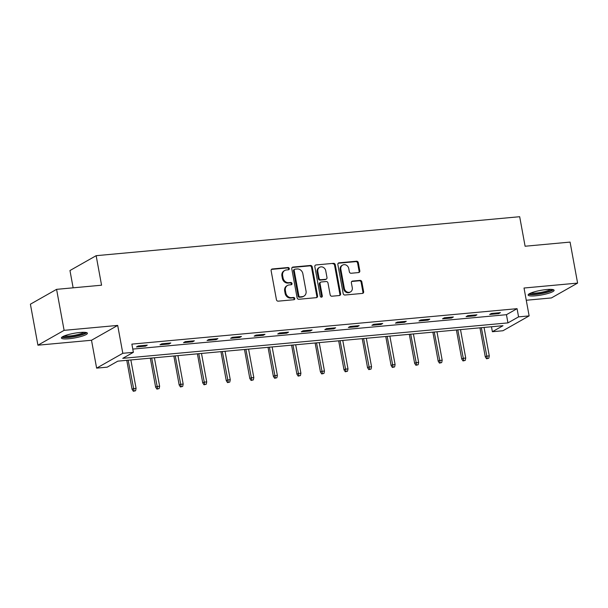 <?xml version="1.0" encoding="UTF-8"?>
<svg xmlns="http://www.w3.org/2000/svg" width="608" height="608" viewBox="0 0 608 608"><rect width="100%" height="100%" fill="white"/><g stroke="black" fill="none" stroke-linecap="round" stroke-linejoin="round"><path stroke-width="0.91" d="M289.294 268.554A1.163 1.018 60.4 0 0 288.048 267.52L272.308 268.972A1.664 1.459 60.4 0 0 271.122 270.712L276.435 299.691A1.664 1.459 60.4 0 0 278.213 301.165L293.96 299.714A1.163 1.018 60.4 0 0 293.542 297.464L291.506 297.646A5.32 4.666 60.4 0 1 285.821 292.934L285.38 290.518A5.32 4.666 60.4 0 1 287.493 285.456A5.32 4.666 60.4 0 1 289.172 284.932L291.209 284.742A1.163 1.018 60.4 0 0 290.799 282.492L288.762 282.682A5.32 4.666 60.4 0 1 283.07 277.962L282.629 275.553A5.32 4.666 60.4 0 1 284.749 270.484A5.32 4.666 60.4 0 1 286.421 269.96L288.458 269.777A1.163 1.018 60.4 0 0 289.294 268.554M288.428 269.777A1.163 1.018 60.4 0 0 287.341 267.923L271.601 269.374A1.664 1.459 60.4 0 0 271.464 269.39M293.922 299.721A1.163 1.018 60.4 0 0 292.836 297.859L290.799 298.049L291.506 297.646M291.171 284.749A1.163 1.018 60.4 0 0 290.084 282.895L288.048 283.077L288.762 282.682M546.63 289.537A13.216 2.333 169.6 0 0 528.116 295.055A13.216 2.333 169.6 0 0 535.595 295.8A13.216 2.333 169.6 0 0 554.108 290.282A13.216 2.333 169.6 0 0 546.63 289.537M79.929 332.485A13.216 2.333 169.6 0 0 61.416 338.002A13.216 2.333 169.6 0 0 68.894 338.747A13.216 2.333 169.6 0 0 87.408 333.23A13.216 2.333 169.6 0 0 79.929 332.485M358.614 272.566A1.664 1.459 60.4 0 0 359.799 270.818L358.31 262.694A1.664 1.459 60.4 0 0 356.531 261.22L339.051 262.831A1.664 1.459 60.4 0 0 337.866 264.571L343.186 293.55A1.664 1.459 60.4 0 0 344.956 295.024L362.444 293.413A1.664 1.459 60.4 0 0 363.63 291.665L361.828 281.846A1.664 1.459 60.4 0 0 360.05 280.372L352.564 281.063A1.664 1.459 60.4 0 0 351.378 282.811L352.275 287.675A4.446 3.899 60.4 0 1 350.504 291.908A4.446 3.899 60.4 0 1 344.348 288.405L340.845 269.329A4.446 3.899 60.4 0 1 342.616 265.096A4.446 3.899 60.4 0 1 348.772 268.607L349.357 271.784A1.664 1.459 60.4 0 0 351.135 273.258L358.614 272.566M518.571 316.874L529.135 315.902L502.953 330.744L492.381 331.717L502.998 325.698L117.808 361.152L107.19 367.164L96.626 368.136L122.808 353.294L133.372 352.321L122.755 358.34L507.954 322.894L518.571 316.874L517.066 308.674L131.868 344.12L133.372 352.321M56.582 289.347L64.106 330.349L37.924 345.192L30.4 304.19L56.582 289.347L101.566 285.205L96.148 255.687L519.68 216.714L525.099 246.232L570.076 242.09L577.6 283.092L524.02 288.025L529.135 315.902M37.924 345.192L91.504 340.26L117.694 325.417L64.106 330.349M117.694 325.417L122.808 353.294M312.231 266.935A1.664 1.459 60.4 0 0 310.46 265.46L292.972 267.064A1.664 1.459 60.4 0 0 291.787 268.812L297.107 297.791A1.664 1.459 60.4 0 0 298.885 299.265L316.365 297.654A1.664 1.459 60.4 0 0 317.551 295.906L312.231 266.935L311.524 267.33A1.664 1.459 60.4 0 0 309.746 265.863L292.266 267.467A1.664 1.459 60.4 0 0 292.129 267.49M316.016 264.951L333.496 263.34A1.664 1.459 60.4 0 1 335.274 264.814L340.586 293.786A1.664 1.459 60.4 0 1 339.401 295.534L331.922 296.218A1.664 1.459 60.4 0 1 330.144 294.751L327.986 282.994A1.664 1.459 60.4 0 0 326.215 281.527L321.244 281.983A1.664 1.459 60.4 0 0 320.059 283.723L322.308 295.959A1.163 1.018 60.4 0 1 320.234 296.149L314.83 266.692A1.664 1.459 60.4 0 1 316.016 264.951L333.496 263.34M526.262 300.253L551.418 297.935L577.6 283.092M96.148 255.687L69.966 270.537L73.135 287.827M132.78 349.083L506.449 314.693L517.066 308.674M136.443 346.978L145.494 346.142L147.265 345.139L138.206 345.975L136.443 346.978M159.988 344.812L169.047 343.976L170.81 342.973L161.758 343.809L159.988 344.812M183.532 342.646L192.592 341.81L194.355 340.807L185.303 341.643L183.532 342.646M207.077 340.48L216.136 339.644L217.907 338.641L208.848 339.477L207.077 340.48M230.63 338.314L239.681 337.478L241.452 336.475L232.393 337.311L230.63 338.314M254.174 336.14L263.226 335.312L264.997 334.309L255.938 335.137L254.174 336.14M277.719 333.974L286.778 333.146L288.542 332.143L279.49 332.971L277.719 333.974M301.264 331.808L310.323 330.98L312.094 329.977L303.035 330.805L301.264 331.808M324.809 329.642L333.868 328.806L335.639 327.803L326.58 328.639L324.809 329.642M348.361 327.476L357.413 326.64L359.184 325.637L350.124 326.473L348.361 327.476M371.906 325.31L380.958 324.474L382.728 323.471L373.677 324.307L371.906 325.31M395.451 323.144L404.51 322.308L406.273 321.305L397.222 322.141L395.451 323.144M418.996 320.978L428.055 320.142L429.826 319.139L420.766 319.975L418.996 320.978M442.54 318.812L451.6 317.976L453.37 316.973L444.311 317.809L442.54 318.812M466.093 316.639L475.144 315.81L476.915 314.807L467.856 315.636L466.093 316.639M489.638 314.473L498.689 313.644L500.46 312.641L491.408 313.47L489.638 314.473M491.477 326.762L492.381 331.717M91.504 340.26L96.626 368.136M506.449 314.693L507.954 322.894M145.494 346.142L145.342 345.321M169.047 343.976L168.895 343.155M192.592 341.81L192.44 340.982M216.136 339.644L215.984 338.816M239.681 337.478L239.529 336.65M263.226 335.312L263.074 334.484M286.778 333.146L286.626 332.318M310.323 330.98L310.171 330.152M333.868 328.806L333.716 327.986M357.413 326.64L357.261 325.82M380.958 324.474L380.806 323.654M404.51 322.308L404.358 321.48M428.055 320.142L427.903 319.314M451.6 317.976L451.448 317.148M475.144 315.81L474.992 314.982M498.689 313.644L498.537 312.816M284.749 270.484L284.035 270.887A5.32 4.666 60.4 0 0 281.922 275.948L282.629 275.553M288.048 283.077A5.32 4.666 60.4 0 1 282.363 278.365L281.922 275.948M287.493 285.456L286.786 285.859A5.32 4.666 60.4 0 0 284.666 290.92L285.38 290.518M290.799 298.049A5.32 4.666 60.4 0 1 285.114 293.337L284.666 290.92M316.502 297.631A1.664 1.459 60.4 0 0 316.844 296.309L311.524 267.33M295.017 269.169A1.163 1.018 60.4 0 0 294.188 270.393L298.855 295.83A1.163 1.018 60.4 0 0 300.101 296.856L302.244 296.658A5.32 4.666 60.4 0 0 303.924 296.142A5.32 4.666 60.4 0 0 306.044 291.072L302.852 273.691A5.32 4.666 60.4 0 0 297.168 268.972L295.017 269.169M294.652 269.283L293.945 269.686A1.163 1.018 60.4 0 0 293.482 270.796L294.188 270.393M303.924 296.142L303.217 296.537A5.32 4.666 60.4 0 1 301.538 297.061L299.394 297.259A1.163 1.018 60.4 0 1 298.148 296.225L293.482 270.796M339.545 295.511A1.664 1.459 60.4 0 0 339.88 294.188L334.567 265.21A1.664 1.459 60.4 0 0 332.789 263.743M320.72 282.142L320.013 282.545A1.664 1.459 60.4 0 0 319.352 284.126L321.602 296.362L322.308 295.959M321.442 297.183A1.163 1.018 60.4 0 0 321.602 296.362M325.751 270.803A4.446 3.899 60.4 0 0 319.595 267.3A4.446 3.899 60.4 0 0 317.824 271.533L319.056 278.251A1.664 1.459 60.4 0 0 320.834 279.726L325.797 279.27A1.664 1.459 60.4 0 0 326.982 277.522L325.751 270.803M319.595 267.3L318.888 267.702A4.446 3.899 60.4 0 0 317.118 271.936L317.824 271.533M326.321 279.11L325.614 279.505A1.664 1.459 60.4 0 1 325.09 279.672L320.127 280.128A1.664 1.459 60.4 0 1 318.349 278.654L317.118 271.936M342.616 265.096L341.909 265.498A4.446 3.899 60.4 0 0 340.138 269.732L340.845 269.329M350.504 291.908L349.798 292.311A4.446 3.899 60.4 0 1 343.642 288.808L340.138 269.732M362.581 293.39A1.664 1.459 60.4 0 0 362.923 292.068L361.122 282.249A1.664 1.459 60.4 0 0 359.343 280.774L351.857 281.466A1.664 1.459 60.4 0 0 351.72 281.481M358.758 272.544A1.664 1.459 60.4 0 0 359.092 271.221L357.603 263.097A1.664 1.459 60.4 0 0 355.824 261.622L338.344 263.226A1.664 1.459 60.4 0 0 338.208 263.249M133.372 391.286L135.584 390.746L133.372 391.286L132.088 389.371L133.365 388.649L136.086 388.398L130.857 359.944M134.079 390.883L128.144 360.194M132.088 389.371L126.76 360.324M136.086 388.398L135.584 390.746M85.416 332.394A11.438 2.022 -10.4 0 1 74.533 336.292A11.438 2.022 -10.4 0 1 62.981 336.513M64.334 335.905A10.587 1.87 169.6 0 0 74.358 335.327A10.587 1.87 169.6 0 0 83.934 332.31M61.879 337.212A13.125 2.318 169.6 0 0 74.586 336.589A13.125 2.318 169.6 0 0 86.701 332.66M552.117 289.446A11.438 2.022 -10.4 0 1 536.096 294.067A11.438 2.022 -10.4 0 1 529.682 293.565M531.035 292.957A10.587 1.87 169.6 0 0 536.302 293.041A10.587 1.87 169.6 0 0 550.635 289.362M528.58 294.264A13.125 2.318 169.6 0 0 535.39 294.462A13.125 2.318 169.6 0 0 553.402 289.704M156.917 389.12L159.136 388.58L156.917 389.12L155.64 387.205L156.91 386.483L159.63 386.232L154.409 357.778M157.624 388.717L151.688 358.028M155.64 387.205L150.305 358.158M159.63 386.232L159.136 388.58M180.462 386.954L182.681 386.414L180.462 386.954L179.185 385.039L180.454 384.317L183.175 384.066L177.954 355.612M181.169 386.551L175.233 355.862M179.185 385.039L173.85 355.992M183.175 384.066L182.681 386.414M204.007 384.788L206.226 384.248L204.007 384.788L202.73 382.873L204.007 382.143L206.72 381.9L201.499 353.446M204.714 384.385L198.786 353.696M202.73 382.873L197.402 353.826M206.72 381.9L206.226 384.248M227.552 382.614L229.771 382.075L227.552 382.614L226.275 380.699L227.552 379.977L230.265 379.726L225.044 351.28M228.266 382.219L222.33 351.53M226.275 380.699L220.947 351.66M230.265 379.726L229.771 382.075M251.104 380.448L253.316 379.909L251.104 380.448L249.82 378.533L251.096 377.811L253.817 377.56L248.588 349.114M251.811 380.053L245.875 349.364M249.82 378.533L244.492 349.494M253.817 377.56L253.316 379.909M274.649 378.282L276.868 377.743L274.649 378.282L273.372 376.367L274.641 375.645L277.362 375.394L272.141 346.948M275.356 377.88L269.42 347.198M273.372 376.367L268.037 347.32M277.362 375.394L276.868 377.743M298.194 376.116L300.413 375.577L298.194 376.116L296.917 374.201L298.186 373.479L300.907 373.228L295.686 344.782M298.9 375.714L292.965 345.032M296.917 374.201L291.582 345.154M300.907 373.228L300.413 375.577M321.738 373.95L323.958 373.411L321.738 373.95L320.462 372.035L321.738 371.313L324.452 371.062L319.23 342.616M322.445 373.548L316.517 342.859M320.462 372.035L315.134 342.988M324.452 371.062L323.958 373.411M345.283 371.784L347.502 371.245L345.283 371.784L344.006 369.869L345.283 369.147L347.996 368.896L342.775 340.442M345.998 371.382L340.062 340.693M344.006 369.869L338.679 340.822M347.996 368.896L347.502 371.245M368.836 369.618L371.047 369.079L368.836 369.618L367.551 367.703L368.828 366.981L371.549 366.73L366.32 338.276M369.542 369.216L363.607 338.527M367.551 367.703L362.224 338.656M371.549 366.73L371.047 369.079M392.38 367.452L394.6 366.913L392.38 367.452L391.104 365.537L392.373 364.815L395.094 364.564L389.872 336.11M393.087 367.05L387.152 336.361M391.104 365.537L385.768 336.49M395.094 364.564L394.6 366.913M415.925 365.286L418.144 364.747L415.925 365.286L414.648 363.364L415.918 362.642L418.638 362.398L413.417 333.944M416.632 364.884L410.696 334.195M414.648 363.364L409.313 334.324M418.638 362.398L418.144 364.747M439.47 363.113L441.689 362.573L439.47 363.113L438.193 361.198L439.47 360.476L442.183 360.225L436.962 331.778M440.177 362.718L434.249 332.029M438.193 361.198L432.866 332.158M442.183 360.225L441.689 362.573M463.015 360.947L465.234 360.407L463.015 360.947L461.738 359.032L463.015 358.31L465.728 358.059L460.507 329.612M463.729 360.552L457.794 329.863M461.738 359.032L456.41 329.992M465.728 358.059L465.234 360.407M486.567 358.781L488.779 358.241L486.567 358.781L485.283 356.866L486.56 356.144L489.28 355.893L484.059 327.446M487.274 358.378L481.338 327.697M485.283 356.866L479.955 327.818M489.28 355.893L488.779 358.241M287.341 267.923L288.048 267.52M292.836 297.859L293.542 297.464M290.084 282.895L290.799 282.492M282.363 278.365L283.07 277.962M285.114 293.337L285.821 292.934M271.601 269.374L272.308 268.972M316.844 296.309L317.551 295.906M292.266 267.467L292.972 267.064M309.746 265.863L310.46 265.46M298.148 296.225L298.855 295.83M299.394 297.259L300.101 296.856M301.538 297.061L302.244 296.658M334.567 265.21L335.274 264.814M339.88 294.188L340.586 293.786M319.352 284.126L320.059 283.723M318.349 278.654L319.056 278.251M320.127 280.128L320.834 279.726M325.09 279.672L325.797 279.27M343.642 288.808L344.348 288.405M351.857 281.466L352.564 281.063M359.343 280.774L360.05 280.372M361.122 282.249L361.828 281.846M362.923 292.068L363.63 291.665M338.344 263.226L339.051 262.831M355.824 261.622L356.531 261.22M357.603 263.097L358.31 262.694M359.092 271.221L359.799 270.818"/></g></svg>
